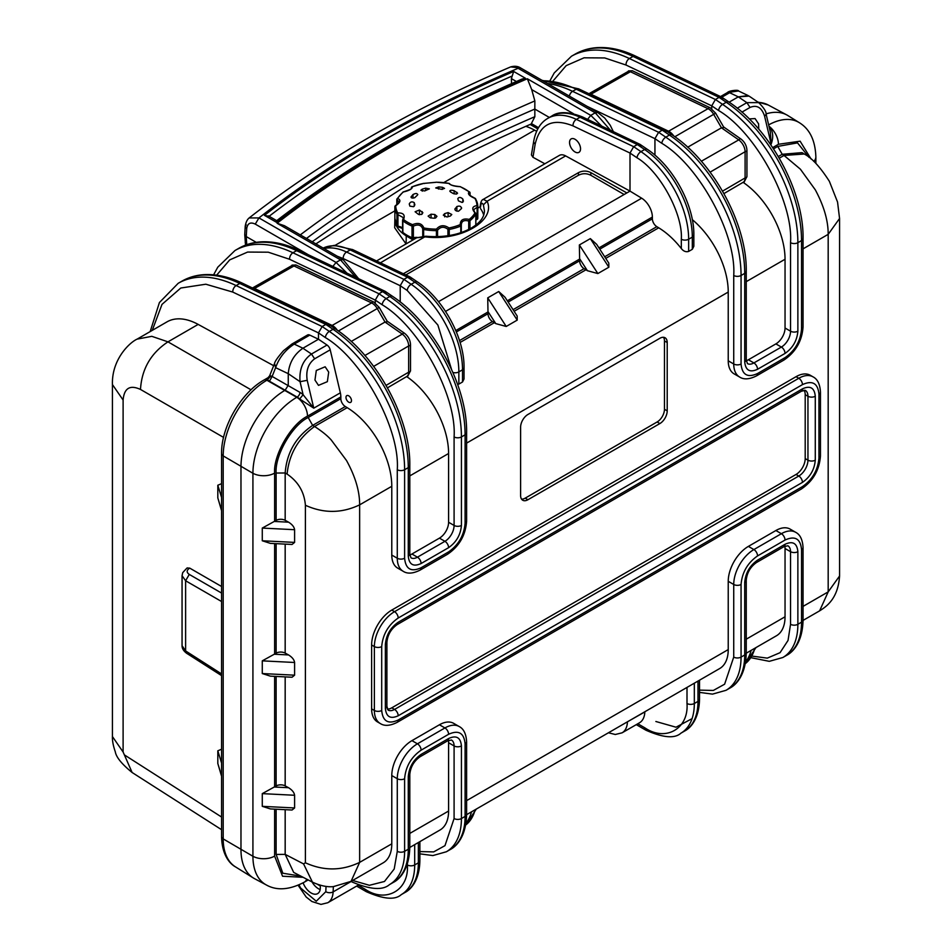 <?xml version="1.0" encoding="UTF-8"?>
<svg xmlns="http://www.w3.org/2000/svg" width="952" height="952" viewBox="0 0 952 952"><rect width="100%" height="100%" fill="white"/><g stroke="black" fill="none" stroke-linecap="round" stroke-linejoin="round"><path stroke-width="1.43" d="M411.276 197.659L411.276 196.481C410.812 197.968 411.954 198.397 414.691 197.742L417.523 195.041C417.5 193.208 416 193.03 413.001 194.517L411.002 197.112M409.86 206.144L413.513 206.715L414.87 204.882L414.263 202.705C412.073 201.288 410.407 201.717 409.253 203.966L409.86 206.144M418.559 214.45L421.498 214.462L422.878 212.748L419.427 210.023L415.108 211.76L418.559 214.45M434.041 218.21L435.588 218.008L436.968 216.33L434.826 214.521L431.054 214.188L428.126 216.116L430.268 217.865L434.041 218.21M455.139 210.011L455.139 208.512C454.675 210.261 455.806 211.165 458.555 211.213L461.387 208.666C461.363 206.298 459.852 205.596 456.865 206.548L454.866 209.226M458.412 200.836L462.065 202.455L463.41 201.169L462.803 198.992C460.613 197.052 458.947 196.945 457.805 198.67L458.412 200.836M453.247 193.53L456.187 194.089L457.567 193.185L454.116 190.697C450.593 189.817 449.403 190.245 450.534 191.971L453.247 193.53M441.621 189.365L444.536 188.401L442.394 187.27L438.622 186.925L435.707 187.937L441.621 189.365M417.523 195.041L417.797 194.434M424.58 190.947L429.352 188.877L425.663 188.139L422.26 189.139L420.891 190.245L424.58 190.947M474.87 198.373L474.917 198.397C469.288 195.993 467.349 193.815 469.11 191.852A40.591 23.431 -0 0 0 460.125 186.687C454.473 186.413 450.689 185.307 448.773 183.379A40.591 23.431 -0 0 0 436.254 182.249L423.688 183.415A40.591 23.431 -0 0 0 417.821 184.831A40.591 23.431 -0 0 0 412.406 186.747C412.359 188.853 409.372 190.59 403.434 191.959L403.719 191.899M436.254 182.249L436.254 182.249A1.321 1.13 -118.5 0 0 435.623 182.356L424.08 183.379A1.321 0.94 -78.7 0 0 423.688 183.415L412.156 186.759A1.321 0.631 -112.8 0 1 412.406 186.747A1.321 1.238 156.5 0 0 411.359 188.068L411.431 188.282C412.216 188.674 409.586 189.853 403.553 191.828A1.321 1.321 0 0 0 402.97 192.09A1.321 0.869 -128.6 0 1 403.434 191.959A40.591 23.431 -0 0 0 397.698 198.48C401.149 199.956 400.495 202.371 395.746 205.739L395.485 205.846M402.732 192.53A1.321 0.869 -128.6 0 1 402.97 192.09L396.972 198.932A1.321 1.023 -150.8 0 1 397.698 198.48A1.321 0.964 103.1 0 0 397.174 200.099L399.019 201.776C399.947 201.645 398.781 202.919 395.497 205.632A1.321 1.321 0 0 0 394.866 206.762L394.866 218.365A41.471 23.943 -0 0 0 396.925 225.743L396.925 214.14A41.471 23.943 180 0 1 394.866 206.762A1.321 1.071 179.7 0 1 395.746 205.739A40.591 23.431 -0 0 0 397.757 212.974C403.374 212.736 405.314 214.914 403.553 219.507A1.321 0.702 -150.8 0 0 402.767 219.733L402.767 219.733A1.321 0.702 -150.8 0 0 402.72 220.043A1.321 0.762 -0 0 0 402.851 220.816L402.851 232.419A41.471 23.943 -0 0 0 412.026 237.702L412.026 226.088A41.471 23.943 180 0 1 402.851 220.816A1.321 0.869 128.3 0 1 403.553 219.507A40.591 23.431 -0 0 0 412.537 224.672C418.19 222.316 421.974 223.422 423.89 227.992A40.591 23.431 -0 0 0 436.421 229.123C439.955 225.053 444.144 224.66 448.975 227.956A40.591 23.431 -0 0 0 454.842 226.54A40.591 23.431 -0 0 0 460.256 224.612C460.304 219.876 463.291 218.139 469.241 219.412A40.591 23.431 -0 0 0 474.965 212.879C471.514 208.774 472.168 206.358 476.928 205.62A40.591 23.431 -0 0 0 474.917 198.397A1.321 1.023 150.5 0 1 475.643 198.837A1.321 1.321 0 0 0 474.941 198.242C470.157 195.684 468.277 194.351 469.288 194.279L469.943 193.351A1.321 1.154 -121.5 0 0 469.11 191.852A1.321 0.869 128.3 0 1 469.574 191.983L460.375 186.699A1.321 0.631 -67.3 0 1 460.554 186.878M447 217.008L450.403 215.997L451.783 214.509L448.094 212.605L444.691 213.605L443.311 215.152L447 217.008M461.387 208.666L461.66 207.976M449.784 191.078L450.534 191.971M402.958 219.555L403.374 217.675L397.936 214.652L397.936 226.255A6.581 3.796 180 0 1 402.589 228.206M475.869 219.412A6.581 3.796 180 0 1 477.107 218.912L477.107 207.298L473.656 209.69L474.965 212.879A1.321 1.023 -150.8 0 1 475.798 214.045A41.471 23.943 180 0 1 469.943 220.721L469.943 228.778M468.705 229.42L468.705 221.031C463.814 219.769 461.351 221.209 461.303 225.315A1.321 0.785 170.5 0 0 460.256 224.612A1.321 0.631 -112.8 0 1 460.78 226.04A41.471 23.943 180 0 1 455.246 228.004A41.471 23.943 180 0 1 449.249 229.444L449.249 235.537M447.928 235.739L447.928 229.277C443.941 226.35 440.49 226.671 437.575 230.229A1.321 0.678 -148.4 0 0 436.421 229.123L436.421 230.634A41.471 23.943 180 0 1 423.628 229.48L423.628 236.12M422.736 236.132L422.736 228.896C421.153 224.934 418.023 224.017 413.37 226.16L412.537 224.672A1.321 0.631 -67.3 0 0 412.026 226.088A1.321 0.762 0 0 0 413.37 226.16L413.37 237.762A6.581 3.796 180 0 1 417.333 237.441M449.784 183.974L449.784 183.974A1.321 1.321 0 0 0 448.88 183.331L448.773 183.379A1.321 1.238 -29.8 0 1 449.784 183.974C450.808 185.188 454.163 186.056 459.875 186.592A1.321 1.321 0 0 1 460.375 186.699A1.321 0.631 -67.3 0 0 460.125 186.687A1.321 0.678 -89.9 0 0 459.875 186.592A1.321 0.678 -89.9 0 0 459.626 186.687M476.488 219.317L477.107 218.912A1.321 0.762 -0 0 0 477.809 218.234L477.809 206.632L475.643 198.837A1.321 1.023 150.5 0 1 475.75 199.254A41.471 23.943 180 0 1 477.809 206.62A1.321 0.762 -0 0 1 477.107 207.298A1.321 0.714 -91.3 0 0 476.928 205.62A1.321 1.071 179.7 0 1 477.809 206.632L477.809 218.234A1.321 1.071 179.7 0 1 477.083 219.198M435.623 182.356L435.623 182.356A1.321 1.321 0 0 1 436.254 182.201L448.963 183.391M475.5 213.284L475.464 212.867A1.321 1.321 0 0 1 475.869 213.807A1.321 0.762 -0 0 0 475.5 213.284M423.497 183.45L423.58 183.367A1.321 1.321 0 0 1 424.08 183.379A1.321 0.94 -78.7 0 1 424.402 183.534M468.705 221.031L469.241 219.412A1.321 0.869 -128.6 0 1 469.943 220.721A1.321 0.762 -0 0 1 468.705 221.031M447.928 229.277L448.975 227.956L449.249 229.444A1.321 0.762 -0 0 1 447.928 229.277M422.736 228.896A1.321 0.785 -12.3 0 1 423.89 227.992L423.628 229.48A1.321 0.762 -0 0 1 422.736 228.896M397.757 212.974L397.936 214.652A1.321 0.762 -0 0 1 396.925 214.14A1.321 1.023 150.5 0 1 397.757 212.974M569.546 142.455A7.771 4.486 60 0 1 571.152 138.897A7.771 4.486 60 0 1 577.138 140.979A7.771 4.486 60 0 1 580.542 148.798A7.771 4.486 60 0 1 578.923 152.356A7.771 4.486 60 0 1 572.937 150.273A7.771 4.486 60 0 1 569.546 142.455M221.566 776.249L217.818 763.492L217.818 750.795L221.566 749.236M221.566 675.611L186.58 653.239L185.616 650.93L185.616 580.768L221.566 601.521M186.58 653.239C183.51 650.894 182.01 648.371 182.058 645.67L185.604 650.93M186.866 568.142L182.701 572.652L182.058 575.722L185.616 580.768L189.269 574.413L221.566 593.06M187.127 568.011L189.745 568.13L221.566 586.491M221.566 510.688L217.818 497.932L217.818 485.234L221.566 483.675M737.253 108.207L746.868 102.649L758.684 102.614L749.081 96.093L738.312 96.854L729.101 102.173L738.312 96.854L748.177 95.581L738.443 90.94L727.352 92.63C729.053 90.428 738.895 89.655 738.443 90.94M757.804 102.007L768.145 104.958L786.733 114.906A62.451 36.057 120 0 0 766.051 113.895A62.451 36.057 -60 0 1 787.887 115.573L799.323 122.677A62.023 35.807 -60 0 0 768.645 124.891M641.005 146.703L639.803 144.252L637.34 144.561L633.675 146.679L630.01 153.046L633.675 146.679L637.34 144.561L640.042 144.383L647.229 149.262C673.076 166.243 694.317 205.204 693.841 235.001L693.841 246.294L692.318 249.305L688.653 251.423C685.94 252.232 683.5 251.28 681.323 248.555A64.784 37.402 -120 0 0 658.701 227.802L656.832 226.671A6.474 3.737 60 0 1 652.37 218.805L652.37 217.068A15.553 8.973 -120 0 0 641.66 198.195L630.01 191.114L630.01 153.046L573.009 125.89C552.672 117.762 540.058 123.819 535.179 144.085A5.188 3.463 -170.5 0 1 533.727 141.11C535.809 130.103 540.546 122.487 547.947 118.274A64.784 37.402 -120 0 1 576.353 119.381L580.018 117.263L637.34 144.561L644.647 149.524A73.863 42.638 60 0 1 692.318 237.119A5.188 2.987 0 0 0 693.841 235.001M544.853 163.78L532.965 157.282L531.418 154.902L533.727 141.11M624.155 194.505L590.811 175.263C586.694 173.193 582.564 173.193 578.435 175.263L578.435 172.681C582.564 170.598 586.694 170.575 590.811 172.598L626.856 192.935L630.01 191.114L630.01 153.046L636.995 157.782A5.188 2.725 -55.8 0 1 640.982 151.63L644.647 149.524A5.188 2.725 -55.8 0 1 647.229 149.262M405.814 274.926L578.435 175.263M403.362 273.748L578.435 172.681M480.332 207.012L480.177 206.382C480.582 202.252 481.617 199.908 483.259 199.349L487.115 201.229L483.378 204.858L484.449 210.844C484.306 217.318 479.844 223.089 471.062 228.159C458.697 235.001 443.632 237.691 425.841 236.227L416.726 237.762L376.528 260.967M480.474 207.262C481.01 202.931 481.974 202.133 483.378 204.858M480.462 208.559A47.945 27.679 180 0 1 483.664 215.009M380.431 262.823L425.841 236.239M483.259 199.349L559.395 155.39A12.959 7.485 60 0 1 565.631 155.902L487.115 201.229C496.218 220.852 460.506 241.475 425.365 236.881L416.738 237.75M565.631 155.902L630.01 191.114L438.491 301.689M324.049 248.603A64.784 37.402 60 0 1 346.564 252.042L350.229 249.936A5.188 3.237 -64.5 0 1 352.775 249.65L334.235 245.366L323.18 248.091A64.784 37.402 60 0 1 350.229 249.936L407.551 277.234L403.886 279.352L407.551 277.234L410.014 276.913L411.216 279.364M457.638 384.489L458.852 384.096L458.852 371.911A73.863 42.638 -120 0 0 411.181 284.303L403.886 279.352L400.221 285.719L403.886 279.352L346.564 252.042A5.188 3.237 -64.5 0 0 343.208 258.563L337.282 256.231M412.966 239.928L406.242 235.846A41.46 23.943 180 0 1 394.854 219.067L394.675 227.754L406.028 243.938M536.63 131.257L534.619 130.162A64.784 37.402 -120 0 0 525.825 126.342M452.926 372.482A5.188 2.987 180 0 0 458.852 371.911L462.517 369.792A73.863 42.638 60 0 0 414.846 282.185A5.188 2.725 -55.8 0 1 417.44 281.935L410.241 277.044L407.551 277.234L414.846 282.185L411.181 284.303A5.188 2.725 -55.8 0 0 407.194 290.455L400.221 285.719L400.221 301.986L400.221 285.719L343.208 258.563M386.286 293.763L385.096 291.312L382.621 291.621L378.955 293.74L375.29 300.106L375.29 302.962L375.29 300.106L378.955 293.74L382.621 291.621L385.322 291.443L392.402 296.239A5.188 2.725 -55.8 0 0 389.808 296.5A116.62 67.33 60 0 1 465.088 434.814A5.188 2.987 0 0 0 466.611 432.708C467.42 385.536 433.422 323.133 392.402 296.239M329.487 326.56L328.285 324.108L325.822 324.418L239.797 283.446L236.132 285.564A5.188 3.237 115.5 0 0 232.776 292.074L205.834 284.22L180.773 288.028L161.995 304.39L152.261 330.38M391.784 555.064A28.512 16.458 120 0 0 397.698 568.118L403.184 571.295A28.512 16.458 -60 0 1 397.281 558.241L391.784 555.064L391.784 486.293A64.784 37.402 -120 0 0 347.171 407.658L345.302 406.528A6.474 3.737 60 0 1 340.84 398.662L340.84 396.925A15.553 8.973 -120 0 0 340.34 392.831L330.213 349.812A5.188 2.987 -120 0 0 327.036 345.04L318.492 339.233L318.492 332.902L322.157 326.536L325.822 324.418L322.157 326.536L318.492 332.902L318.492 339.233L302.914 348.23C294.073 354.418 289.182 362.902 288.254 373.684L288.254 385.262L285.136 390.225L288.254 385.262L288.254 373.684C289.182 362.902 294.073 354.418 302.914 348.23L318.492 339.233L309.793 335.092L294.227 344.088C285.195 350.038 278.995 357.892 275.628 367.662L274.545 363.485M385.096 291.312L299.142 250.376A5.188 3.237 115.5 0 0 296.596 250.65L292.93 252.768A5.188 3.237 115.5 0 0 289.587 259.277L268.274 252.197L247.603 252.066L229.718 259.884L216.639 275.164M722.735 99.508L721.533 97.056L719.069 97.378L715.404 99.496L711.739 105.862L711.739 108.742L711.739 105.862L715.404 99.496L719.069 97.378L721.771 97.187L728.851 101.995A5.188 2.725 -55.8 0 0 726.257 102.257A116.62 67.33 60 0 1 801.536 240.57L801.536 329.083C800.489 341.173 794.991 350.693 785.043 357.643A5.188 2.987 60 0 1 783.972 360.023L756.483 375.885A5.188 2.987 -120 0 0 757.554 373.517L785.043 357.643M665.936 132.304L664.734 129.853L662.271 130.174L658.606 132.292L654.94 138.659L658.606 132.292L662.271 130.174L664.96 129.984L672.041 134.791C713.06 161.673 747.058 224.089 746.249 271.249A5.188 2.987 180 0 1 744.726 273.367L744.726 361.879A5.188 2.987 0 0 0 746.249 359.761L747.415 363.581A12.959 7.485 -60 0 0 753.889 362.938L781.378 347.063L775.88 343.898L748.391 359.761A12.959 7.485 -60 0 1 746.285 360.701M721.533 97.056L635.591 56.12A5.188 3.237 115.5 0 0 633.044 56.406L629.379 58.524A5.188 3.237 115.5 0 0 626.035 65.033L604.722 57.941L584.052 57.81L566.166 65.64L553.088 80.92M692.306 219.65A64.784 37.402 60 0 1 728.232 292.05L728.232 360.82A28.512 16.458 120 0 0 734.135 373.874L739.633 377.04A28.512 16.458 -60 0 1 733.73 363.997L733.73 275.485C736.491 234.311 698.935 165.315 661.807 143.312L654.94 138.659L654.94 155.164L654.94 138.659L587.075 106.338M299.975 392.379L272.141 376.445L275.628 367.674L288.254 373.684L300.058 381.692L303.117 394.711L313.767 408.17L299.666 398.959L303.117 394.711A19.433 11.222 -120 0 0 299.975 392.379A3.891 2.19 -58.7 0 1 297.155 397.091L269.464 381.24L272.141 376.445L270.951 375.957L266.881 380.241A61.785 35.664 120 0 0 223.196 455.913L223.196 838.902L252.923 856.264A62.023 35.807 -60 0 0 266.358 884.979L254.493 878.636A62.451 36.057 -60 0 1 240.975 849.719L240.975 466.718A62.451 36.057 -60 0 1 285.136 390.225A62.451 36.057 120 0 0 240.975 466.718L240.975 849.719A62.451 36.057 120 0 0 253.339 877.97L235.43 866.844A61.785 35.664 120 0 1 223.196 838.902A5.962 3.439 180 0 1 221.566 836.534C221.911 854.694 229.61 863.714 235.43 866.844M198.171 324.406A64.784 37.402 60 0 0 166.981 321.871L137.1 339.126L151.808 336.33L167.969 341.851L198.171 324.406L273.652 365.699M112.431 384.572L112.431 736.562C112.241 740.656 113.205 745.749 115.311 751.842C116.192 757.185 121.785 764.063 132.114 772.488L123.105 752.009L123.105 400.018L112.431 384.572C111.61 359.832 129.163 342.744 137.088 339.126M269.464 381.24L267.583 379.836L268.024 377.694L264.013 380.015C240.939 392.831 221.126 427.15 221.566 453.545L221.566 836.534M268.024 377.694L269.63 375.838L270.951 375.957M330.213 349.812L314.636 358.809C308.234 363.604 305.759 370.768 307.21 380.324L300.058 381.692C299.059 369.435 302.855 360.213 311.471 354.025L302.914 348.23L294.227 344.088L291.955 344.005L307.532 335.009A5.188 2.987 60 0 1 309.793 335.092M477.809 208.107L480.213 206.715M749.224 118.905L755.067 118.572L758.601 123.903L758.744 129.127M303.117 882.849A12.959 7.485 -120 0 0 317.635 893.63A12.959 7.485 -120 0 0 320.324 887.704A12.959 7.485 -120 0 0 320.086 885.158M351.478 400.602A3.891 2.249 -120 0 0 349.777 396.687A3.891 2.249 -120 0 0 346.778 395.639A3.891 2.249 -120 0 0 345.981 397.424A3.891 2.249 -120 0 0 347.67 401.339A3.891 2.249 -120 0 0 350.669 402.375A3.891 2.249 -120 0 0 351.478 400.602M314.957 380.038L316.302 370.483L325.156 366.782L328.702 372.113L327.357 381.669L318.492 385.37L314.957 380.038M391.784 775.559L397.281 778.724A28.512 16.458 -60 0 1 417.44 743.809L444.929 727.947A28.512 16.458 -60 0 1 459.185 726.531L453.688 723.353A28.512 16.458 120 0 0 439.431 724.769L411.942 740.644A28.512 16.458 120 0 0 391.784 775.559L391.784 843.829L359.642 862.381L351.05 881.373L383.204 862.809A41.46 23.943 -120 0 0 391.784 843.829M456.365 331.962L487.995 313.708A6.474 3.737 -120 0 0 492.458 321.574L459.507 340.59M487.995 313.708L487.995 311.97A15.553 8.973 -120 0 0 487.983 311.566L487.733 297.857L498.729 291.514L505.024 297.238L517.174 316.016L517.222 320.11L506.226 326.465L495.778 323.62A64.784 37.402 -120 0 0 494.326 322.704L492.458 321.574M508.154 302.07L579.625 260.8A6.474 3.737 -120 0 0 584.076 268.666L513.068 309.674M608.852 267.214L590.347 238.619L596.654 244.331L608.804 263.121L608.852 267.214L597.856 273.557L587.408 270.713A64.784 37.402 -120 0 0 585.944 269.809L584.076 268.666M579.625 260.8L579.625 259.075A15.553 8.973 -120 0 0 579.613 258.67L579.351 244.961L590.347 238.619M626.035 65.033L711.739 105.862L718.605 110.515C755.614 132.292 793.409 201.741 790.541 242.689L790.541 331.201L785.043 328.023L785.043 259.253A64.784 37.402 -120 0 0 743.31 182.475M785.043 328.023A12.959 7.485 -60 0 1 775.88 343.898M769.323 127.758L769.894 127.485C773.143 131.84 773.571 137.386 771.156 144.097L770.37 132.245L766.158 114.311L764.611 116.251C761.755 107.505 756.899 104.565 750.045 107.433L741.929 112.122M758.684 102.614L759.291 103.054M803.048 248.853L828.181 234.347C828.24 220.793 823.944 205.953 815.317 189.853L800.394 169.194L784.031 155.45L804.25 154.01L802.096 152.629M775.88 530.526L781.378 533.703A28.512 16.458 -60 0 1 795.634 532.287L790.136 529.11A28.512 16.458 120 0 0 775.88 530.526L748.391 546.388A28.512 16.458 120 0 0 728.232 581.303L728.232 649.585L466.611 800.632M746.249 653.203L776.451 635.769A41.46 23.943 -120 0 0 785.043 616.789L785.043 548.507L790.541 551.684L790.541 624.298L788.042 640.434L780.057 652.679L767.288 658.129L752.187 656.118M784.793 546.222A12.959 7.485 -60 0 1 785.043 548.507M699.518 690.129L713.322 690.45L724.615 684.202L733.73 657.094A5.188 2.987 0 0 0 741.061 657.094L744.726 654.976L744.726 582.362L744.726 650.74M285.172 544.116L285.172 653.096A6.474 3.737 0 0 0 276.128 653.155L274.628 654.024A15.553 8.973 180 0 1 274.271 654.226L262.276 660.855L294.596 662.485C294.204 659.724 292.193 657.213 288.551 654.94L274.271 654.226M347.171 407.658L314.565 426.484C298.274 438.241 289.122 454.104 287.087 474.084L285.172 472.977C286.73 452.724 295.894 436.861 312.649 425.377L314.565 426.484C321.966 431.268 327.536 435.79 331.272 440.038L346.516 460.518C355.322 476.512 359.701 491.291 359.642 504.857L391.784 486.293M312.435 882.135L293.68 872.413L285.172 854.372L303.569 863.904L312.435 882.135C320.253 885.753 327.238 887.252 333.367 886.621L351.05 881.373M276.128 520.375L276.128 473.037L285.172 472.977L285.172 520.316A6.474 3.737 0 0 0 276.128 520.375L274.628 521.244A15.553 8.973 180 0 1 274.271 521.446L262.276 528.074L294.596 529.705C294.204 526.944 292.193 524.433 288.551 522.172L274.271 521.446M276.128 473.037C274.747 455.437 292.252 425.127 308.186 417.512L340.84 398.662M439.431 538.142A12.959 7.485 120 0 0 448.594 522.267L454.092 525.444A12.959 7.485 -60 0 1 444.929 541.307L439.431 538.142L411.942 554.005A12.959 7.485 -60 0 1 409.836 554.945M454.092 436.932A5.188 2.987 0 0 0 461.422 436.932L461.422 525.444A5.188 2.987 0 0 1 454.092 525.444L454.092 436.932C456.853 395.758 419.296 326.762 382.168 304.759A5.188 2.725 -55.8 0 1 386.143 298.619L389.808 296.5L382.621 291.621L296.596 250.65A132.173 76.303 60 0 0 238.655 248.401L235.001 250.507A132.173 76.303 60 0 1 292.93 252.768L378.955 293.74L386.143 298.619A116.62 67.33 60 0 1 461.422 436.932L465.088 434.814L465.088 523.326A5.188 2.987 0 0 0 466.611 521.208C465.576 535.31 459.221 546.329 447.523 554.266L420.034 570.141A5.188 2.987 -120 0 0 421.105 567.761L448.594 551.898A5.188 2.987 60 0 1 447.523 554.266M406.861 376.718A64.784 37.402 60 0 1 448.594 453.497L448.594 522.267M232.776 292.074L318.492 332.902L325.358 337.567A5.188 2.725 -55.8 0 1 329.344 331.415L333.01 329.297L325.822 324.418L328.511 324.239L335.592 329.035A5.188 2.725 -55.8 0 0 333.01 329.297A116.62 67.33 60 0 1 408.277 467.61L408.277 556.123A5.188 2.987 0 0 0 409.8 554.005L410.966 557.824A12.959 7.485 -60 0 0 417.44 557.182L444.929 541.307A5.188 2.987 60 0 1 448.594 547.662L421.105 563.524C413.37 567.059 409.098 564.596 408.277 556.123M285.172 520.316L288.551 522.172M294.596 542.402L262.276 540.772L270.38 543.366L292.05 544.461L294.596 542.402L294.596 529.705M285.172 653.096L288.551 654.94M294.596 807.962L292.05 810.021L270.38 808.926L262.276 806.332L294.596 807.962L294.596 795.265C294.204 792.504 292.193 789.993 288.551 787.721L274.271 787.006L262.276 793.635L294.596 795.265M285.172 676.896L285.172 785.876A6.474 3.737 0 0 0 276.128 785.936L274.628 786.804A15.553 8.973 180 0 1 274.271 787.006M285.172 785.876L288.551 787.721M294.596 662.485L294.596 675.182L292.05 677.241L270.38 676.146L262.276 673.552L262.276 660.855M300.927 876.173L282.827 873.222L276.128 854.432L276.128 809.212M312.006 881.921A12.959 7.485 -120 0 0 320.169 889.549M320.158 885.634A8.294 4.784 60 0 1 317.635 884.384M419.88 851.576L433.672 851.897L444.977 845.65L454.092 818.542A5.188 2.987 0 0 0 461.422 818.542L461.422 745.928A5.188 2.987 180 0 1 454.092 745.928L448.594 742.75L448.594 811.033L409.8 833.428M448.344 740.466A12.959 7.485 -60 0 1 448.594 742.75M409.8 847.458L440.002 830.013A41.46 23.943 -120 0 0 448.594 811.033M608.423 732.778L615.289 734.492L622.084 732.826L639.494 722.782A25.918 14.958 -120 0 0 644.837 711.929L644.837 711.751M692.068 718.629L676.015 727.209L655.857 721.497M466.611 814.662L719.652 668.566A41.46 23.943 -120 0 0 728.232 649.585M839.569 576.008L839.569 218.484L828.181 234.347L828.181 591.882L839.569 576.008C838.058 598.808 826.431 606.555 819.612 610.851L828.181 591.882L803.048 606.388M773.536 148.857L777.748 146.418L782.211 154.284L802.084 152.629M777.748 146.418L797.514 142.871L809.057 157.389M462.517 381.978L462.517 369.792A5.188 2.987 0 0 0 464.04 367.674L464.04 378.967L462.517 381.978L458.852 384.096M521.565 499.134A10.365 5.986 120 0 0 525.195 498.146L657.13 421.974A10.365 5.986 120 0 0 664.46 409.277L664.46 340.935A10.365 5.986 120 0 0 663.508 337.294M667.209 410.859L667.209 342.518A10.365 5.986 120 0 0 665.067 337.77A10.365 5.986 120 0 0 659.879 338.281L527.943 414.465A10.365 5.986 120 0 0 520.613 427.15L520.613 495.504A10.365 5.986 120 0 0 522.755 500.252A10.365 5.986 120 0 0 527.943 499.729L659.879 423.557A10.365 5.986 120 0 0 667.209 410.859L664.46 409.277M796.039 474.453A12.959 7.485 120 0 0 805.202 458.578L807.951 460.173A12.959 7.485 -60 0 1 798.787 476.036L796.039 474.453L391.784 707.836L394.533 709.43A12.959 7.485 -60 0 1 388.059 710.073L386.893 706.253A5.188 2.987 0 0 1 385.37 708.371L385.37 644.468C386.191 635.067 390.463 627.654 398.198 622.251L802.453 388.856A5.188 2.987 60 0 1 801.382 391.236L805.261 390.332A12.959 7.485 -60 0 1 807.951 396.258L807.951 460.173A5.188 2.987 180 0 0 815.281 460.173C814.472 469.574 810.188 476.976 802.453 482.39A5.188 2.987 -120 0 0 798.787 476.036L394.533 709.43A5.188 2.987 -120 0 1 398.198 715.773C390.463 719.307 386.191 716.832 385.37 708.371M802.453 388.856C810.188 385.322 814.472 387.797 815.281 396.258A5.188 2.987 180 0 1 807.951 396.258L805.202 394.675L805.202 458.578M805.202 394.675A12.959 7.485 120 0 0 804.047 390.213M387.345 709.085A12.959 7.485 120 0 0 391.784 707.836M813.044 376.861L810.295 375.278A28.512 16.458 120 0 0 796.039 376.695L391.784 610.077A28.512 16.458 120 0 0 371.625 644.992L371.625 708.895A28.512 16.458 120 0 0 377.539 721.949L380.288 723.532A28.512 16.458 -60 0 1 374.374 710.489L374.374 646.587A28.512 16.458 -60 0 1 394.533 611.672L798.787 378.277A28.512 16.458 -60 0 1 813.044 376.861C817.518 379.122 819.993 384.18 820.457 392.034L820.457 455.937C819.434 470.038 813.079 481.046 801.382 488.995L397.127 722.378A5.188 2.987 60 0 0 398.198 720.009C388.261 724.543 382.763 721.366 381.704 710.489L381.704 646.587A5.188 2.987 180 0 1 374.374 646.587L371.625 644.992M687.689 147.203L721.461 127.818L713.679 114.335A10.055 5.807 -120 0 0 708.026 108.695L630.414 71.733A5.902 3.415 -120 0 0 627.844 71.626L588.907 93.748M723.425 127.616L721.461 127.818L738.728 139.885A10.055 5.807 60 0 1 745.095 151.725L745.095 177.953A9.532 5.51 60 0 1 743.143 182.308L723.937 193.577M701.35 161.245L738.728 139.885A2.594 1.333 -55.1 0 1 739.621 139.135A2.594 1.333 -55.1 0 1 740.918 139.004L723.579 126.913M351.24 341.447L385.024 322.05L377.242 308.567A10.055 5.807 -120 0 0 371.601 302.938L293.99 265.965A5.902 3.415 -120 0 0 291.407 265.858L252.47 287.992M387 321.847L385.024 322.05L402.291 334.116A10.055 5.807 60 0 1 408.658 345.957L408.658 372.196A9.532 5.51 60 0 1 406.706 376.552L387.488 387.821M364.902 355.489L402.291 334.116A2.594 1.333 -55.1 0 1 403.196 333.378A2.594 1.333 -55.1 0 1 404.481 333.248L387.143 321.157M277.103 221.078L276.27 222.173L264.442 215.342L268.988 216.39M249.138 217.96L258.944 217.913L255.279 224.113L308.281 254.72M355.691 277.306L340.518 259.872L336.056 262.454L347.004 273.164M610.411 130.245L595.238 112.8L590.775 115.382L601.723 126.104M306.485 238.452A1194.189 689.462 180 0 1 405.171 173.871A1194.189 689.462 180 0 1 534.822 109.064L534.857 116.691A1194.522 689.653 -0 0 0 404.933 181.618A1194.522 689.653 -0 0 0 312.244 241.784M597.832 112.538L520.72 68.02L510.665 66.902C460.97 88.131 414.215 111.384 370.411 136.66C326.619 161.947 286.243 189.008 249.281 217.841C247.163 219.484 245.806 222.351 245.2 226.421L246.199 224.791M340.518 259.86L277.091 223.244L284.374 225.695M300.296 234.882A1194.522 689.653 180 0 1 404.933 165.838A1194.522 689.653 180 0 1 534.857 100.924L534.822 109.064L549.363 117.453M315.874 243.879L401.458 188.853C441.966 165.47 485.211 143.859 531.18 124.01L534.857 116.691M246.723 244.688L246.259 236.584L256.255 242.355M246.711 228.682L246.259 236.584L244.747 234.573L245.2 226.421L246.711 228.682C247.496 223.315 250.352 221.792 255.279 224.113M264.442 215.342C299.713 188.091 338.257 162.375 380.086 138.219C421.926 114.073 466.456 91.82 513.663 71.459L511.391 78.611L511.545 83.645M513.663 71.459L525.492 78.29L522.231 78.98C428.65 119.428 346.79 166.683 276.639 220.733L276.806 220.721M525.492 78.29C430.292 119.25 347.218 167.207 276.27 222.173M534.857 100.924L531.704 89.595L573.461 113.704M277.091 223.244C348.265 168.016 431.684 119.857 527.348 78.766L531.704 89.595M460.78 232.693L460.78 226.04A1.321 0.762 -0 0 0 461.303 225.315M436.421 236.691L436.421 230.634A1.321 0.762 0 0 0 437.575 230.229L437.575 236.667M475.798 224.993L475.798 214.045A1.321 0.762 -0 0 0 475.869 213.807L475.869 224.946M396.805 204.739L396.805 199.575A1.321 1.321 0 0 1 396.972 198.932A1.321 1.023 -150.8 0 0 396.865 199.349A1.321 0.762 -0 0 0 397.174 200.099L397.174 204.442M411.383 187.806A1.321 0.762 -0 0 0 411.359 188.068L411.359 188.413M469.943 195.339L469.943 193.351A1.321 0.762 -0 0 0 469.824 192.566A1.321 0.869 128.3 0 0 469.574 191.983A1.321 1.321 0 0 1 470.074 193.018L470.074 195.469M461.303 225.529L461.303 232.514L461.315 225.422A1.321 1.321 0 0 0 461.303 225.207L461.244 224.529M411.347 188.436L411.347 187.972A1.321 1.321 0 0 1 412.156 186.759A1.321 0.631 -112.8 0 0 411.978 186.937M394.866 206.751L394.866 218.365A1.321 0.762 -0 0 0 394.866 218.365L394.866 218.365A1.321 1.071 179.7 0 0 394.866 218.377L397.032 226.16A1.321 1.023 150.5 0 0 397.96 226.612M398.031 226.814L397.936 226.255A1.321 0.762 -0 0 1 396.925 225.743A1.321 1.023 150.5 0 0 397.032 226.16A1.321 1.321 0 0 0 398.031 226.814L402.589 228.551M412.799 238.155L413.37 237.762A1.321 0.762 -0 0 1 412.026 237.702A1.321 0.631 112.7 0 0 412.287 238.297A1.321 1.321 0 0 0 413.156 238.345L416.417 237.94M403.089 233.014A1.321 0.869 -51.7 0 1 402.851 232.419A1.321 0.762 -0 0 1 402.589 231.979A1.321 1.321 0 0 0 403.089 233.014L412.287 238.297M402.72 231.645A1.321 0.762 -0 0 0 402.589 231.979L402.589 220.376A1.321 1.321 0 0 1 402.767 219.733L403.374 217.675M425.663 188.139L425.663 190.614M422.26 189.139L422.26 191.138M442.394 187.27L442.394 189.388M438.622 186.925L438.622 189.091M456.817 192.245L456.817 193.946M454.116 190.697L454.116 193.899M462.803 198.992L462.803 202.252M456.865 206.548L456.865 211.13M444.691 213.605L444.691 216.866M448.094 212.605L448.094 216.675M431.054 214.188L431.054 217.937M434.826 214.521L434.826 218.198M419.427 210.023L419.427 214.747M422.129 211.57L422.129 214.081M414.263 202.705L414.263 206.251M413.001 194.517L413.001 198.099M217.818 750.795L221.566 763.04M217.818 763.492L221.566 775.737M187.318 567.892L189.412 568.32C186.485 570.367 186.437 572.402 189.269 574.413M221.566 673.921L185.616 650.93M217.818 497.932L221.566 510.177M217.818 485.234L221.566 497.479M750.045 107.433L746.868 102.649L738.312 96.854L729.625 92.713L721.806 97.223M768.145 104.958A61.785 35.664 120 0 0 758.387 102.411M551.613 116.156A64.784 37.402 60 0 1 580.018 117.263A5.188 3.237 115.5 0 1 582.564 116.977C568.725 111.527 558.408 111.253 551.613 116.156L547.947 118.274M636.995 157.782C659.796 171.205 683.084 213.998 681.323 239.238A5.188 2.987 0 0 0 688.653 239.238A73.863 42.638 60 0 0 640.982 151.63L633.675 146.679L576.353 119.381A5.188 3.237 -64.5 0 0 573.009 125.89M535.179 144.085L532.965 157.282M590.811 175.263L590.811 172.598M534.619 130.162L443.81 182.594M394.866 210.856L335.128 245.342M325.358 337.567C362.355 359.344 400.149 428.793 397.281 469.729L397.281 558.241A5.188 2.987 0 0 0 404.612 558.241L404.612 469.729A116.62 67.33 60 0 0 329.344 331.415L322.157 326.536L236.132 285.564A132.173 76.303 -120 0 0 178.191 283.303L159.412 302.546L150.178 331.57M328.285 324.108L242.344 283.172A5.188 3.237 115.5 0 0 239.797 283.446A132.173 76.303 -120 0 0 181.856 281.197L178.191 283.303M382.168 304.759L375.29 300.106L289.587 259.277M718.605 110.515A5.188 2.725 -55.8 0 1 722.592 104.375L726.257 102.257L719.069 97.378L633.044 56.406A132.173 76.303 -120 0 0 575.103 54.145C581.91 50.254 589.431 48.064 597.689 47.6C609.756 46.993 622.394 49.837 635.591 56.12M790.541 242.689A5.188 2.987 0 0 0 797.871 242.689A116.62 67.33 60 0 0 722.592 104.375L715.404 99.496L629.379 58.524A132.173 76.303 -120 0 0 571.438 56.263L575.103 54.145M569.356 96.104A5.188 3.237 -64.5 0 1 572.568 91.321L658.606 132.292L665.793 137.171L669.446 135.053L662.271 130.174L576.234 89.202L572.568 91.321A132.173 76.303 -120 0 0 547.483 83.478M664.734 129.853L578.792 88.917A5.188 3.237 115.5 0 0 576.234 89.202A132.173 76.303 -120 0 0 542.771 80.753M303.081 877.292L282.542 876.233L274.628 856.11A15.553 8.973 0 0 1 252.923 856.264L252.923 473.275A62.023 35.807 -60 0 1 296.786 397.305L266.881 380.241A5.962 3.439 -120 0 0 264.013 380.015M274.628 521.244L274.628 473.108A15.553 8.973 0 0 1 252.923 473.275L223.196 455.913A5.962 3.439 180 0 1 221.566 453.545M223.553 437.396L140.491 389.439C141.729 369.019 150.892 353.156 167.969 341.851L251.03 389.808M140.491 389.439C129.96 384.62 124.176 388.154 123.105 400.018M112.431 736.562L123.105 752.009M124.843 755.186L221.566 817.03M291.955 344.005L283.494 350.705C277.77 357.262 274.771 361.57 274.485 363.64L269.63 375.838M406.111 243.89L406.242 235.846M351.002 881.397L352.062 881.98C370.292 889.68 382.799 890.536 389.582 884.551A72.566 41.9 -120 0 0 404.612 851.338L404.612 778.724C405.659 766.634 411.157 757.114 421.105 750.164L448.594 734.289A5.188 2.987 -120 0 0 444.929 727.947L439.431 724.769M421.105 750.164A5.188 2.987 -120 0 0 417.44 743.809L411.942 740.644M455.782 330.57L487.995 311.97M656.832 226.671L604.698 256.766M599.772 249.162L652.37 218.805M658.701 227.802L605.734 258.385M585.944 269.809L514.116 311.28M506.226 326.465L487.733 297.857M517.222 320.11L498.729 291.514M507.333 300.808L579.625 259.075M579.613 258.67L587.408 270.713M597.856 273.557L579.351 244.961M598.963 247.901L652.37 217.068M681.323 239.238L681.323 248.555M688.653 251.423L688.653 239.238L692.318 237.119L692.318 249.305M728.232 360.82L733.73 363.997A5.188 2.987 0 0 0 741.061 363.997L741.061 275.485L744.726 273.367A116.62 67.33 60 0 0 669.446 135.053A5.188 2.725 -55.8 0 1 672.041 134.791M746.249 281.649L785.043 259.253M748.391 359.761L753.889 362.938A5.188 2.987 -120 0 1 757.554 369.281C749.819 372.815 745.535 370.34 744.726 361.879M801.536 329.083A5.188 2.987 0 0 0 803.048 326.964L803.048 238.452A5.188 2.987 0 0 1 801.536 240.57L797.871 242.689L797.871 331.201A5.188 2.987 0 0 1 790.541 331.201A12.959 7.485 -60 0 1 781.378 347.063A5.188 2.987 60 0 1 785.043 353.418L757.554 369.281M797.871 331.201C797.062 340.602 792.778 348.004 785.043 353.418M445.56 311.411L641.66 198.195M769.894 127.485A15.553 8.973 -120 0 0 769.097 126.83M770.561 144.442L771.156 144.097L764.611 116.251M778.308 156.533L782.211 154.284L784.031 155.438L779.271 158.187M815.864 163.399L815.864 156.913A15.553 8.973 180 0 1 813.781 161.4M745.618 661.83A64.784 37.402 -120 0 0 751.14 650.383M745.321 663.627A64.784 37.402 -120 0 0 754.805 648.264M795.634 532.287C800.108 534.548 802.584 539.606 803.048 547.448A5.188 2.987 180 0 1 801.536 549.566L801.536 622.18A72.566 41.9 60 0 1 786.507 655.392L782.841 657.511A72.566 41.9 60 0 0 797.871 624.298A5.188 2.987 180 0 1 790.541 624.298M803.048 547.448L803.048 620.061A5.188 2.987 180 0 1 801.536 622.18L797.871 624.298L797.871 551.684A5.188 2.987 180 0 1 790.541 551.684A12.959 7.485 -60 0 0 787.851 545.758L783.972 546.65L756.483 562.525A5.188 2.987 60 0 0 757.554 560.145L785.043 544.282A5.188 2.987 60 0 1 783.972 546.65M757.554 555.92A5.188 2.987 -120 0 0 753.889 549.566L781.378 533.703A5.188 2.987 60 0 1 785.043 540.046L757.554 555.92C747.606 562.87 742.108 572.39 741.061 584.48A5.188 2.987 180 0 1 733.73 584.48A28.512 16.458 -60 0 1 753.889 549.566L748.391 546.388M733.73 657.094L733.73 584.48L728.232 581.303M801.536 549.566C800.489 538.677 794.991 535.512 785.043 540.046M785.043 616.789L746.249 639.185M785.043 544.282C792.778 540.748 797.062 543.211 797.871 551.684M699.518 692.39L712.501 694.127L726.031 690.307A72.566 41.9 -120 0 0 741.061 657.094L741.061 584.48M729.696 688.189A72.566 41.9 -120 0 0 744.726 654.976A5.188 2.987 180 0 0 746.249 652.858C745.809 674.528 736.562 684.786 729.696 688.189L726.031 690.307M746.249 652.858L746.249 580.244A5.188 2.987 180 0 1 744.726 582.362C745.535 572.961 749.819 565.559 757.554 560.145M389.582 884.551L393.247 882.444C400.114 879.041 409.36 868.771 409.8 847.101A5.188 2.987 180 0 1 408.277 849.22L404.612 851.338A5.188 2.987 180 0 1 397.281 851.338L394.211 868.997L384.465 881.481L369.412 885.301L352.621 880.457M393.247 882.444A72.566 41.9 -120 0 0 408.277 849.22L408.277 776.606C409.098 767.205 413.37 759.803 421.105 754.389L448.594 738.526C456.329 734.992 460.613 737.467 461.422 745.928M274.628 654.024L274.628 543.58M276.128 653.155L276.128 543.652M345.302 406.528L312.649 425.377L308.186 417.512M305.402 862.798C323.668 871.08 341.756 870.949 359.642 862.381L359.642 504.857C341.756 513.414 323.68 513.556 305.402 505.262L305.402 862.798L303.569 863.904M287.087 474.084C298.25 481.7 304.354 492.101 305.402 505.262M266.358 884.979C276.83 890.858 289.467 889.93 304.271 882.195A15.553 8.973 -120 0 0 306.77 879.196M299.666 398.959A15.553 8.973 -120 0 0 297.155 397.091L296.786 397.305A15.553 8.973 60 0 1 307.496 416.179L340.84 396.925M307.21 380.324L313.767 408.17L340.34 392.831M314.636 358.809L311.471 354.025L327.036 345.04M407.194 290.455L437.872 325.037L451.474 369.221M397.281 469.729A5.188 2.987 0 0 0 404.612 469.729L408.277 467.61A5.188 2.987 180 0 0 409.8 465.504C410.609 418.344 376.611 355.929 335.592 329.035M465.088 523.326C464.04 535.417 458.543 544.937 448.594 551.898M461.422 525.444C460.613 534.846 456.329 542.259 448.594 547.662M404.612 558.241C405.659 569.129 411.157 572.295 421.105 567.761M421.105 563.524A5.188 2.987 -120 0 0 417.44 557.182L411.942 554.005M409.8 475.905L448.594 453.497M274.628 473.108C273.153 455.175 291.229 423.878 307.496 416.179M262.276 540.772L262.276 528.074M262.276 806.332L262.276 793.635M276.128 785.936L276.128 676.432M274.628 786.804L274.628 676.36M274.628 856.11L274.628 809.14M294.596 675.182L262.276 673.552M285.172 809.676L285.172 854.372L276.128 854.432M326.036 886.371L325.798 891.691L316.266 901.235L300.546 887.954L299.011 884.884M356.631 886.086L366.294 891.667C383.477 899.247 395.139 900.235 401.28 894.618A64.784 37.402 -120 0 0 414.691 864.952A5.188 2.987 180 0 1 407.361 864.952C409.253 890.12 386.072 903.507 365.211 889.287L358.142 885.205M401.28 894.618L404.945 892.5A64.784 37.402 -120 0 0 418.356 862.833L414.691 864.952L414.691 844.626M419.88 841.639L419.88 860.727A5.188 2.987 180 0 1 418.356 862.833L418.356 842.508M366.294 891.667A5.188 2.987 -60 0 1 365.211 889.287M351.157 881.481L333.129 891.893A5.188 3.13 -177.5 0 1 325.798 891.691M358.464 885.027L327.785 902.734A25.918 14.958 -120 0 0 333.129 891.893L333.355 886.621M352.062 881.98A5.188 3.07 -61.3 0 1 351.312 881.219M450.058 849.648C456.924 846.233 466.171 835.975 466.611 814.305A5.188 2.987 180 0 1 465.088 816.423L461.422 818.542A72.566 41.9 -120 0 1 446.393 851.754L450.058 849.648A72.566 41.9 60 0 0 465.088 816.423L465.088 743.809A5.188 2.987 0 0 0 466.611 741.703C466.135 733.849 463.66 728.792 459.185 726.531M448.594 734.289C458.543 729.756 464.04 732.933 465.088 743.809L465.088 812.187M454.092 818.542L454.092 745.928A12.959 7.485 -60 0 0 451.415 740.001L447.523 740.894L420.034 756.769A5.188 2.987 -120 0 0 421.105 754.389M448.594 738.526A5.188 2.987 60 0 1 447.523 740.894M409.8 847.101L409.8 774.5A5.188 2.987 180 0 1 408.277 776.606L408.277 844.995M407.361 863.904L407.361 864.952M619.074 726.626L610.886 731.362M644.837 711.929L627.439 721.806M636.269 724.639L645.932 730.208A5.188 2.987 -60 0 1 644.861 727.84L637.792 723.758M622.084 732.826A25.918 14.958 -120 0 0 627.428 721.985A5.188 3.13 -177.5 0 1 626.261 722.473M686.999 687.415L686.999 703.504C688.891 728.673 665.71 742.06 644.861 727.84M697.994 681.061L697.994 701.386L694.329 703.504L694.329 683.179M645.932 730.208C663.116 737.8 674.778 738.788 680.918 733.171A64.784 37.402 -120 0 0 694.329 703.504A5.188 2.987 180 0 1 686.999 703.504M684.583 731.053A64.784 37.402 -120 0 0 697.994 701.386A5.188 2.987 180 0 0 699.518 699.28C699.137 718.57 690.866 727.923 684.583 731.053L680.918 733.171M772.703 147.596L778.45 144.276L800.108 141.182L811.092 159.032M768.954 126.223A15.553 8.973 60 0 1 778.45 144.276M741.061 363.997C742.108 374.886 747.606 378.051 757.554 373.517M661.807 143.312A5.188 2.725 -55.8 0 1 665.793 137.171A116.62 67.33 60 0 1 741.061 275.485A5.188 2.987 0 0 1 733.73 275.485M487.983 311.566L495.778 323.62M494.326 322.704L460.09 342.47M466.611 443.108L728.232 292.05M664.46 340.935L667.209 342.518M527.943 499.729L525.195 498.146M659.879 423.557L657.13 421.974M381.704 646.587C382.763 634.496 388.261 624.976 398.198 618.015A5.188 2.987 -120 0 0 394.533 611.672L391.784 610.077M371.625 708.895L374.374 710.489A5.188 2.987 0 0 0 381.704 710.489M398.198 618.015L802.453 384.62C812.401 380.098 817.899 383.263 818.946 394.152L818.946 458.055C817.899 470.145 812.401 479.665 802.453 486.615A5.188 2.987 60 0 1 801.382 488.995M802.453 486.615L398.198 720.009M818.946 458.055A5.188 2.987 0 0 0 820.457 455.937M818.946 394.152A5.188 2.987 0 0 0 820.457 392.034M815.281 396.258L815.281 460.173M802.453 482.39L398.198 715.773M801.382 391.236L397.127 624.619A5.188 2.987 -120 0 0 398.198 622.251M385.37 644.468A5.188 2.987 0 0 0 386.893 642.35L386.893 706.253M802.453 384.62A5.188 2.987 -120 0 0 798.787 378.277L796.039 376.695M404.612 778.724A5.188 2.987 180 0 1 397.281 778.724L397.281 851.338M475.167 809.712A64.784 37.402 60 0 1 465.671 825.075L476.309 809.057M471.502 811.83A64.784 37.402 60 0 1 465.968 823.278M667.768 131.9A2.594 1.618 -64.5 0 1 668.566 131.209L708.026 108.695A2.594 1.618 -64.5 0 1 708.883 107.933A2.594 1.618 -64.5 0 1 710.156 107.79L632.544 70.829A2.594 1.618 115.5 0 0 631.271 70.96A2.594 1.618 115.5 0 0 630.414 71.733L590.954 94.236L668.566 131.209A10.365 5.986 60 0 1 673.73 135.957M674.837 136.755L715.654 113.193L710.156 107.79M589.133 93.855A6.224 3.594 60 0 1 590.954 94.236A2.594 1.618 115.5 0 0 590.549 94.522M722.544 191.126L745.095 177.953A2.594 1.499 0 0 0 746.189 177.584A2.594 1.499 0 0 0 746.939 176.525L746.939 150.285A2.594 1.499 180 0 1 746.189 151.344A2.594 1.499 180 0 1 745.095 151.725L710.097 172.157M331.332 326.143A2.594 1.618 -64.5 0 1 332.129 325.441L371.601 302.938A2.594 1.618 -64.5 0 1 372.446 302.165A2.594 1.618 -64.5 0 1 373.719 302.022L296.108 265.061A2.594 1.618 115.5 0 0 294.834 265.203A2.594 1.618 115.5 0 0 293.99 265.965L254.529 288.48L332.129 325.441A10.365 5.986 60 0 1 337.317 330.237M338.4 330.998L379.217 307.425L373.719 302.022M252.673 288.087A6.224 3.594 60 0 1 254.529 288.48A2.594 1.618 115.5 0 0 254.113 288.777M386.095 385.37L408.658 372.196A2.594 1.499 0 0 0 409.753 371.815A2.594 1.499 0 0 0 410.514 370.756L410.514 344.529A2.594 1.499 180 0 1 409.753 345.588A2.594 1.499 180 0 1 408.658 345.957L373.648 366.401M269.118 216.282A1227.08 708.443 180 0 1 381.919 141.324A1227.08 708.443 180 0 1 511.938 76.124M613.35 131.638L610.196 125.224L604.734 118.06L597.832 112.55L595.238 112.8L518.126 68.282C468.812 89.298 422.379 112.372 378.837 137.504C335.318 162.637 295.346 189.448 258.944 217.913L336.056 262.443L332.867 266.429M343.101 259.622L340.518 259.872M538.511 127.675L531.704 123.748M246.711 244.45L245.2 242.486L246.199 240.559M511.391 78.611L516.412 81.515M527.348 78.766L590.775 115.382L587.586 119.369M475.869 219.876L476.881 219.495A1.321 1.321 0 0 0 477.809 218.234M182.058 575.722L182.058 645.67M720.509 96.569L727.352 92.618M639.803 144.252L582.564 116.977M410.014 276.913L352.775 249.65M238.655 248.401C245.461 244.497 252.982 242.32 261.241 241.844C273.319 241.237 285.945 244.081 299.142 250.376M242.344 283.172C229.182 276.901 216.592 274.057 204.549 274.64C196.243 275.092 188.686 277.282 181.856 281.197M213.605 274.819L217.782 267.179L235.001 250.507M578.792 88.917L542.057 80.337M550.054 80.575L554.231 72.935L571.438 56.263M221.566 829.692L132.102 772.488M746.249 271.249L746.249 359.761M766.146 114.323C766.36 111.705 763.861 107.79 758.661 102.602L758.661 102.602M755.947 647.61L745.309 663.663M803.048 620.061C802.607 641.731 793.361 651.989 786.507 655.392M751.116 657.725L769.299 661.331L782.841 657.511M746.249 580.244C746.963 572.783 750.378 566.88 756.483 562.525M466.611 432.708L466.611 521.208M403.184 571.295C407.385 574.032 413.001 573.651 420.034 570.141M409.8 465.504L409.8 554.005M308.186 879.934L304.271 882.195M419.88 860.727C419.499 880.017 411.228 889.37 404.945 892.5M298.119 885.265L306.163 896.998L311.887 901.508L320.991 904.4L327.785 902.734M419.88 853.837L432.862 855.574L446.393 851.754M409.8 774.5C410.514 767.026 413.93 761.124 420.034 756.769M699.518 699.28L699.518 680.192M819.612 610.851L803.048 620.407M839.569 218.484L837.546 202.026L829.359 181.308C820.136 166.933 811.758 157.818 804.226 153.998M815.864 156.913C815.281 140.456 809.759 129.044 799.323 122.677M739.633 377.04C743.833 379.788 749.45 379.408 756.483 375.885M783.972 360.023C795.67 352.085 802.024 341.066 803.048 326.964M803.048 238.452C803.869 191.292 769.87 128.877 728.851 101.995M417.44 281.935C443.287 298.916 464.517 337.877 464.04 367.674M380.288 723.532C384.477 726.281 390.094 725.9 397.127 722.378M397.127 624.619C391.022 628.974 387.607 634.889 386.893 642.35M466.611 814.305L466.611 741.703M626.928 72.673L628.546 70.853L632.544 70.829M746.939 176.525L744.143 182.094L742.489 182.689M746.939 150.285C746.666 145.68 744.654 141.919 740.918 139.004M723.556 126.878L715.654 113.193M290.491 266.905L292.109 265.096L296.108 265.061M410.514 370.756L407.718 376.326L406.064 376.933M410.514 344.529C410.241 339.923 408.229 336.163 404.481 333.248M387.119 321.11L379.217 307.425M343.113 259.599L284.303 225.648M358.606 278.698L343.125 259.634M244.747 234.573L245.545 245.128M520.72 68.02C517.983 66.188 514.627 65.819 510.665 66.902M276.711 220.674L268.357 215.842M530.157 124.462L537.809 128.877"/></g></svg>

